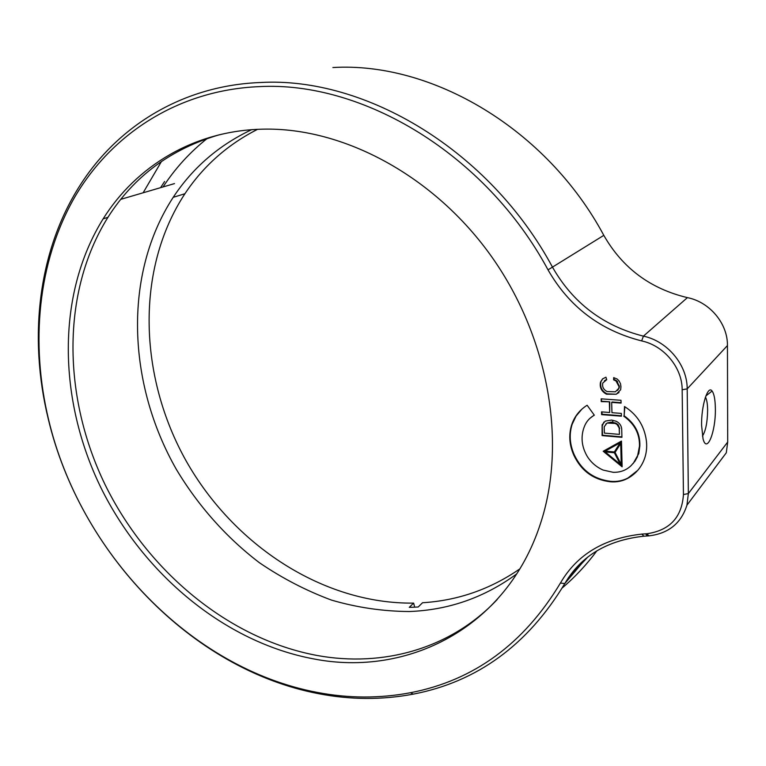 <?xml version="1.0" encoding="UTF-8"?>
<svg xmlns="http://www.w3.org/2000/svg" width="766" height="766" viewBox="0 0 766 766"><rect width="100%" height="100%" fill="white"/><g stroke="black" fill="none" stroke-linecap="round" stroke-linejoin="round"><path stroke-width="1.15" d="M611.517 420.084L605.351 421.08L602.124 424.795L602.095 435.615L621.925 437.319L621.714 429.046C621.35 425.456 619.455 422.842 616.036 421.204L611.517 420.084M259.052 86.635C177.54 90.101 110.773 134.586 74.053 198.27C37.706 262.527 30.324 343.264 48.622 419.787C79.951 551.913 190.16 668.316 316.952 692.359C348.473 698.429 379.658 698.554 410.528 692.713C473.876 680.438 523.848 643.88 560.425 583.041C577.009 554.555 604.163 538.239 641.908 534.093L646.954 533.749C669.733 530.388 681.893 517.318 683.444 494.539L682.161 389.75C682.276 367.613 663.988 345.638 641.64 340.908C600.314 330.395 569.109 306.716 548.025 269.862C485.788 154.129 362.682 80.842 259.052 86.635M318.8 693.728C190.868 669.407 79.856 552.123 48.268 418.945C28.189 336.705 38.099 248.864 81.847 182.576C119.62 124.935 183.85 85.352 260.603 82.508C365.267 76.485 489.723 150.385 552.573 267.305C573.035 303.058 603.311 326 643.421 336.14C667.559 341.205 687.341 364.951 687.188 388.869L688.356 493.572L686.939 505.177C681.165 523.322 668.488 533.548 648.898 535.865L643.861 536.2C607.285 540.183 580.934 555.972 564.791 583.568C527.745 644.953 477.228 681.807 413.247 694.14C382.081 700.009 350.598 699.865 318.8 693.728M161.511 161.396L143.146 192.773M686.939 505.177L726.302 452.783L727.7 442.039L727.451 345.552C727.777 323.558 709.709 301.995 687.418 297.629C650.353 288.792 622.48 268.033 603.809 235.354C546.627 128.602 431.708 61.548 332.894 67.542M701.589 425.312C701.216 405.817 707.813 384.762 712.093 391.024C714.161 393.877 715.253 399.823 715.367 408.862C715.817 431.861 706.788 454.391 703.016 438.688L701.589 425.312M702.451 436.065C705.678 431.047 707.401 422.439 707.631 410.26C707.573 404.687 706.97 400.57 705.85 397.908L705.448 397.133M616.659 457.216L616.86 456.412M616.697 380.788L616.735 381.506M263.111 129.157C343.254 127.29 434.399 175.72 491.973 257.165C549.471 338.629 566.888 444.443 540.327 524.04C506.422 628.197 407.311 677.23 313.754 658.923C224.821 642.348 143.366 574.27 100.538 486.937C58.187 399.507 56.052 294.575 103.151 218.827C136.281 166.021 194.305 130.45 263.111 129.157M497.182 599.548C450.456 649.156 382.636 667.358 317.45 655.543C228.785 639.16 147.599 571.407 104.98 484.438C62.822 397.363 60.84 292.823 107.91 217.362C133.935 176.314 171.153 148.767 219.555 134.72M620.948 386.753L620.489 383.67L618.976 380.836L617.118 378.998L613.662 377.648L613.614 379.85L615.998 380.951L619.005 386.61L618.756 388.381L615.357 391.799L607.141 391.579C603.455 389.664 602.009 386.801 602.813 382.99L606.701 379.697L605.954 377.207L602.593 378.873L600.554 382.023C599.414 387.337 601.396 391.397 606.5 394.203L616.295 394.231L620.652 389.75L620.948 386.753M602.794 378.701L600.965 381.65C599.826 386.974 601.808 391.024 606.911 393.82L616.295 394.231M616.697 393.858L619.005 392.527M604.422 380.779L606.624 379.457M614.064 377.686L614.016 379.486L616.4 380.578L619.407 386.236L619.158 388.008L617.549 390.44M587.943 556.911L568.41 577.698M562.311 587.876C575.036 577.085 586.574 564.714 596.915 550.783M609.382 402.217L609.669 412.501L601.53 411.869L601.616 414.626L621.408 416.187L621.341 413.41L611.957 412.683L611.67 402.389L621.082 403.088L621.006 400.292L601.147 398.837L601.233 401.604L609.784 401.834L609.669 412.501M601.578 398.866L601.233 401.604M601.952 411.897L602.028 414.234L621.398 415.766M612.082 402.006L621.073 402.667M601.645 401.221L609.784 401.834M606.701 423.445L604.192 426.796L604.374 433.106L619.435 434.389L619.177 427.916L617.023 424.469L615.213 423.454L607.112 423.052L605.791 424.077M619.426 433.949L619.301 428.903M619.694 428.5L618.181 424.795L616.094 423.244L615.213 423.454M615.605 423.052L611.249 422.095L607.112 423.052M603.905 422.037L602.229 426.068L602.497 435.212L621.915 436.879M614.351 451.959L620.087 442.834L605.178 451.126L614.351 451.959L620.087 442.834M620.479 442.422L605.178 451.126M621.245 464.445L620.709 443.457L615.069 452.419L621.245 464.445L621.638 464.024L620.709 443.457M605.207 451.921L620.316 464.349L614.37 452.754L605.207 451.921L614.37 452.754M619.656 463.047L620.709 463.918L614.772 452.342M603.742 450.954L622.107 466.044M603.206 451.251L622.126 466.81L621.475 441.082L603.206 451.251M623.754 416.187C634.564 423.885 639.802 433.891 639.476 446.205L637.389 456.814L635.014 461.161L631.127 465.594C626.301 470.257 620.336 472.498 613.202 472.316L603.081 470.056C596.455 467.107 591.199 462.587 587.302 456.507C581.997 447.421 580.733 438.238 583.51 428.96L583.998 427.562C585.856 422.133 589.293 418.006 594.32 415.191L587.129 405.252C579.67 409.934 574.529 416.417 571.704 424.718C568.554 434.81 569.291 445.046 573.935 455.416C581.337 470.927 593.458 479.707 610.291 481.776C616.573 482.321 622.346 481.201 627.613 478.424C636.355 473.599 642.205 466.341 645.173 456.651C647.117 449.795 647.184 442.691 645.374 435.337C642.482 423.119 635.531 413.516 624.501 406.526L624.146 415.794C634.947 423.483 640.185 433.479 639.859 445.783L639.476 446.205M639.859 445.783L638.787 453.558L633.166 463.535M589.983 418.274L594.234 415.076M581.854 409.178L576.042 416.12L572.135 424.326C568.985 434.408 569.722 444.634 574.356 455.004L573.935 455.416M574.356 455.004C581.748 470.496 593.861 479.277 610.693 481.335C616.965 481.881 622.739 480.761 628.005 477.984L637.762 470.343M624.845 406.736L624.146 415.794M160.582 187.67L164.613 181.485M414.674 607.179L413.64 603.11L409.255 607.352L413.726 607.218L418.188 606.998L422.535 602.746C457.867 600.554 490.307 589.265 519.846 568.879M516.715 573.906C484.466 597.537 448.665 610.071 409.303 611.517C383.124 611.373 357.186 607.572 331.496 600.104C306.247 590.72 282.233 578.263 259.435 562.742C226.401 537.569 198.212 505.828 176.458 469.558C127.482 383.948 122.847 274.678 173.193 197.331C192.764 167.697 218.904 145.157 251.583 129.703M612.676 422.66L612.867 420.256M207.251 138.454C189.882 152.262 175.155 168.424 163.053 186.942M413.64 603.11C323.137 604.173 233.793 545.258 186.195 461.027C138.866 376.69 135.142 269.632 184.922 193.731C203.306 166.107 227.512 144.64 257.529 129.339M617.53 381.506L617.587 382.378M585.971 558.471L564.791 583.568L560.425 583.041M603.809 235.354L548.025 269.862M648.16 535.061L647.452 535.961L645.614 533.845M683.444 494.539L688.356 493.572L727.7 442.039M727.451 345.552L687.188 388.869L682.161 389.75M641.64 340.908L643.421 336.14L687.418 297.629M48.622 419.787L48.268 418.945M410.528 692.713L413.247 694.14M705.869 395.955L712.093 391.024M705.199 397.87L705.85 397.908M107.91 217.362L103.151 218.827M120.808 199.332L174.495 183.591M643.861 536.2L641.908 534.093M646.954 533.749L648.898 535.865M184.922 193.731L173.193 197.331"/></g></svg>
